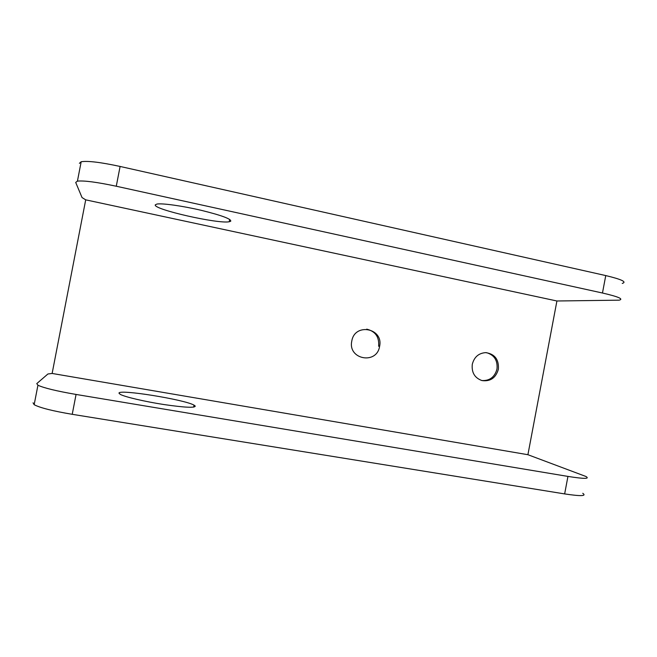 <?xml version="1.0" encoding="UTF-8"?>
<svg xmlns="http://www.w3.org/2000/svg" width="657" height="657" viewBox="0 0 657 657"><rect width="100%" height="100%" fill="white"/><g stroke="black" fill="none" stroke-linecap="round" stroke-linejoin="round"><path stroke-width="0.99" d="M486.566 352.669C494.327 355.01 497.801 360.479 496.988 369.07C494.721 377.126 489.662 380.945 481.811 380.534M498.367 369.308C495.805 377.956 490.319 381.709 481.926 380.559C474.666 377.923 471.455 372.494 472.293 364.282C474.198 357.038 478.649 353.154 485.654 352.628C494.787 353.934 499.024 359.494 498.367 369.308M379.582 346.42C376.806 364.955 347.635 359.519 351.791 341.065C354.714 322.382 383.811 328.172 379.582 346.42M155.274 204.861L156.941 204.056C162.312 203.087 182.556 205.92 201.346 210.347C221.672 215.373 231.461 219.011 230.714 221.245L229.236 221.746C218.477 224.177 152.95 209.386 155.274 204.861M195.236 406.042C195.178 408.038 184.765 407.545 164.012 404.556C144.893 401.624 124.961 396.951 120.264 394.372L118.983 393.173C118.359 388.862 184.781 399.596 194.029 405.147L195.236 406.042M85.706 199.843L52.133 373.455L527.908 454.71L556.914 300.988L85.706 199.843L82.043 197.568L75.703 182.441L77.427 181.135L81.181 161.737C87.816 160.71 100.784 162.287 120.1 166.451L605.754 275.579C621.653 279.373 627.148 281.984 622.245 283.413M556.914 300.988L619.091 300.175C623.936 299.083 618.393 296.701 602.469 293.014L605.754 275.579M120.1 166.451L116.273 186.235L602.469 293.014M116.273 186.235C96.949 182.137 83.997 180.437 77.427 181.135M79.398 163.33L81.181 161.737M582.759 493.3C586.882 496.142 580.837 496.347 564.65 493.916L567.944 476.415C584.114 478.953 590.109 478.978 585.929 476.481L527.908 454.71M52.133 373.455L47.92 373.981L36.767 383.614L37.934 385.224C43.847 387.991 56.559 391.071 76.064 394.446L72.229 414.312L564.65 493.916M72.229 414.312C52.7 411.011 40.011 407.808 34.164 404.704L33.055 402.807M76.064 394.446L567.944 476.415M366.721 329.141C375.434 331.325 379.393 337.033 378.613 346.264M193.651 407.118L194.029 405.147M229.236 221.746L229.679 219.413M34.164 404.704L37.934 385.224"/></g></svg>
